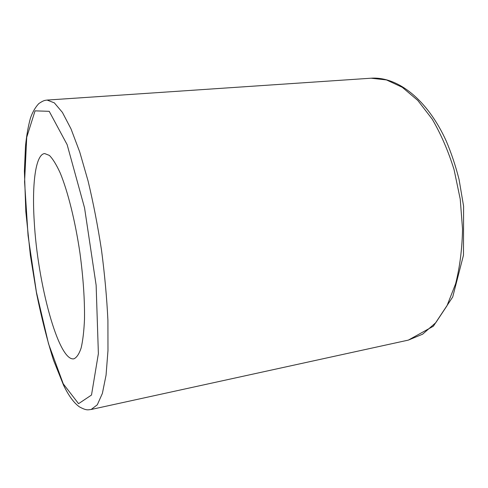 <?xml version="1.0" encoding="UTF-8"?>
<svg xmlns="http://www.w3.org/2000/svg" width="488" height="488" viewBox="0 0 488 488"><rect width="100%" height="100%" fill="white"/><g stroke="black" fill="none" stroke-linecap="round" stroke-linejoin="round"><path stroke-width="0.73" d="M34.233 221.418C31.866 184.366 35.502 154.354 44.658 153.549L49.392 155.416C52.85 158.899 56.474 164.798 60.268 173.118C67.887 191.625 75.292 221.296 79.983 253.235C83.253 277.721 84.753 299.711 84.497 319.201C83.985 330.962 82.868 340.551 81.142 347.968C79.117 353.995 76.695 357.613 73.871 358.82C58.414 361.742 37.527 282.894 34.233 221.418M371.094 78.208L386.472 79.922L402.283 87.297L417.789 100.43L432.155 119.072C440.92 134.023 448.234 150.902 454.09 169.714L460.227 199.122L462.539 229.079C462.16 248.776 459.849 267.027 455.603 283.827L447.008 305.738L435.784 322.678L422.651 334.17L408.358 340.105L433.368 326.21L452.712 296.991L463.472 255.206L463.6 206.229L459.062 179.462C455.639 165.963 451.376 153.171 446.264 141.093C427.464 99.613 397.769 76.384 371.094 78.208L47.11 100.071C44.707 100.412 43.78 100.253 38.79 103.602C35.27 107.391 32.489 112.228 30.451 118.102C28.261 125.947 26.608 135.255 25.498 146.022L24.4 171.081L25.827 211.707L30.384 255.413L36.594 293.556C41.523 317.847 47.165 340.063 53.521 360.217L63.678 385.483C68.771 395.92 74.023 403.045 79.44 406.87C86.84 410.933 88.237 409.719 91.14 409.487L97.295 404.808L102.388 393.383L106.061 375.144L107.982 350.469L107.909 320.329C106.835 297.967 104.707 274.585 101.516 250.173C97.771 225.84 93.293 202.788 88.084 181.017L79.745 152.049L71.016 128.893L62.403 112.399L54.327 102.852L47.11 100.071M63.257 383.849L48.55 343.845L36.393 292.031L28.078 235.741L24.577 181.749L26.724 137.305L35.051 110.855L49.209 111.319L67.143 144.661L84.552 207.876L96.136 285.218L98.381 353.629L91.506 395.03L78.562 403.68L63.257 383.849M91.14 409.487L408.358 340.105"/></g></svg>
